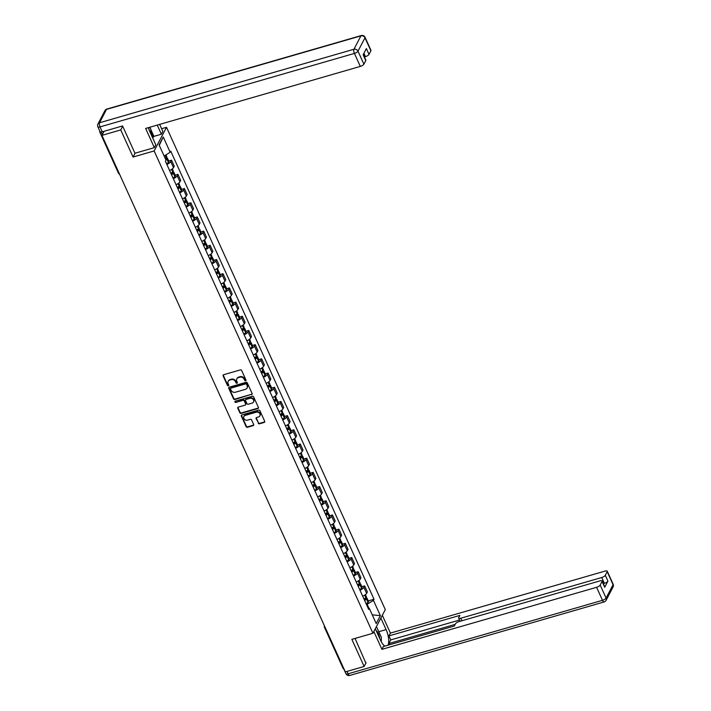 <?xml version="1.0" encoding="UTF-8"?>
<svg xmlns="http://www.w3.org/2000/svg" width="711" height="711" viewBox="0 0 711 711"><rect width="100%" height="100%" fill="white"/><g stroke="black" fill="none" stroke-linecap="round" stroke-linejoin="round"><path stroke-width="1.07" d="M245.615 380.82A0.729 0.631 -152.4 0 0 245.979 380.012L241.678 370.52A1.04 0.898 -152.4 0 0 240.345 369.898L223.636 374.724A1.04 0.898 -152.4 0 0 223.112 375.888L227.413 385.371A0.729 0.631 -152.4 0 0 228.72 384.998L228.16 383.771A3.333 2.88 -152.4 0 1 228.178 381.363A3.333 2.88 -152.4 0 1 229.831 380.056L231.226 379.647A3.333 2.88 -152.4 0 1 235.492 381.647L236.052 382.874A0.729 0.631 -152.4 0 0 237.35 382.5L236.79 381.274A3.333 2.88 -152.4 0 1 236.807 378.874A3.333 2.88 -152.4 0 1 238.469 377.559L239.856 377.159A3.333 2.88 -152.4 0 1 244.122 379.159L244.682 380.385A0.729 0.631 -152.4 0 0 245.615 380.82M236.95 378.643A3.333 2.88 -152.4 0 1 237.056 378.394A3.333 2.88 -152.4 0 1 238.709 377.088L240.105 376.688A3.333 2.88 -152.4 0 1 244.371 378.679L244.931 379.914A0.729 0.631 -152.4 0 0 246.042 380.269M223.281 374.919A1.04 0.898 -152.4 0 0 223.361 375.408L227.662 384.9A0.729 0.631 -152.4 0 0 228.773 385.255M228.311 381.132A3.333 2.88 -152.4 0 1 228.427 380.892A3.333 2.88 -152.4 0 1 230.08 379.576L231.475 379.176A3.333 2.88 -152.4 0 1 235.741 381.176L236.301 382.402A0.729 0.631 -152.4 0 0 237.412 382.758M258.164 423.169A1.04 0.898 -152.4 0 0 259.497 423.8L264.181 422.441A1.04 0.898 -152.4 0 0 264.705 421.285L259.924 410.745A1.04 0.898 -152.4 0 0 258.591 410.123L241.882 414.948A1.04 0.898 -152.4 0 0 241.358 416.113L246.139 426.644A1.04 0.898 -152.4 0 0 247.472 427.275L253.134 425.631A1.04 0.898 -152.4 0 0 253.658 424.476L251.614 419.961A1.04 0.898 -152.4 0 0 250.281 419.339L247.472 420.148A2.782 2.409 -152.4 0 1 245.304 415.375L256.307 412.193A2.782 2.409 -152.4 0 1 258.475 416.975L256.635 417.499A1.04 0.898 -152.4 0 0 256.111 418.663L258.404 422.698A1.04 0.898 -152.4 0 0 259.737 423.329L264.43 421.97A1.04 0.898 -152.4 0 0 264.785 421.774M122.701 126.22L120.754 129.926L133.055 157.042L154.145 150.945L372.937 633.261L351.847 639.358L364.139 666.465L345.324 671.904L101.94 135.366L104.073 131.295M120.754 129.926L101.94 135.366M251.587 394.676A1.04 0.898 -152.4 0 0 252.112 393.512L247.33 382.98A1.04 0.898 -152.4 0 0 245.997 382.349L229.289 387.175A1.04 0.898 -152.4 0 0 228.764 388.339L233.546 398.88A1.04 0.898 -152.4 0 0 234.879 399.502L251.836 394.205A1.04 0.898 -152.4 0 0 252.183 394.01M253.623 396.862L258.404 407.394A1.04 0.898 -152.4 0 1 257.88 408.558L241.171 413.384A1.04 0.898 -152.4 0 1 239.838 412.762L237.794 408.256A1.04 0.898 -152.4 0 1 238.318 407.092L245.091 405.137A1.04 0.898 -152.4 0 0 245.615 403.972L244.264 400.977A1.04 0.898 -152.4 0 0 242.931 400.355L235.874 402.399A0.729 0.631 -152.4 0 1 235.305 401.146L252.289 396.24A1.04 0.898 -152.4 0 1 253.623 396.862M161.61 128.718L166.516 127.296L385.3 609.611L372.937 633.261M364.139 666.465L366.085 662.75M343.866 668.704A2.124 0.72 155.6 0 1 343.137 668.491L324.447 627.289A2.124 0.72 -24.4 0 0 325.176 627.493M99.931 131.375L99.798 131.633A2.124 0.72 -24.4 0 0 99.762 131.962A2.124 0.72 -24.4 0 0 101.193 132.033L102.348 134.575M169.591 170.48A4.879 1.644 -24.4 0 0 173.502 167.618L170.773 161.619A4.879 1.644 155.6 0 1 166.863 164.481M170.773 161.619L171.529 160.179L168.729 160.988M173.502 167.618L174.248 166.178L171.529 160.179M175.164 175.173L177.963 174.364L177.208 175.813A4.879 1.644 155.6 0 1 173.306 178.674M176.026 184.673A4.879 1.644 -24.4 0 0 179.936 181.812L180.692 180.372L177.963 174.364M181.598 189.366L184.407 188.557L183.651 189.997A4.879 1.644 155.6 0 1 179.741 192.859M182.46 198.867A4.879 1.644 -24.4 0 0 186.371 196.005L187.126 194.565L184.407 188.557M188.033 203.559L190.841 202.751L190.086 204.19A4.879 1.644 155.6 0 1 186.175 207.052M188.904 213.06A4.879 1.644 -24.4 0 0 192.814 210.198L193.561 208.75L190.841 202.751M194.476 217.753L197.276 216.944L196.52 218.384A4.879 1.644 155.6 0 1 192.619 221.245M195.338 227.244A4.879 1.644 -24.4 0 0 199.249 224.383L200.004 222.943L197.276 216.944M200.911 231.937L203.719 231.128L202.964 232.577A4.879 1.644 155.6 0 1 199.053 235.439M201.773 241.438A4.879 1.644 -24.4 0 0 205.683 238.576L206.439 237.136L203.719 231.128M207.345 246.13L210.154 245.322L209.398 246.761A4.879 1.644 155.6 0 1 205.488 249.623M208.216 255.631A4.879 1.644 -24.4 0 0 212.118 252.769L212.873 251.33L210.154 245.322M213.789 260.324L216.588 259.515L215.833 260.955A4.879 1.644 155.6 0 1 211.931 263.817M214.651 269.825A4.879 1.644 -24.4 0 0 218.561 266.963L219.317 265.514L216.588 259.515M220.223 274.517L223.032 273.708L222.276 275.148A4.879 1.644 155.6 0 1 218.366 278.01M221.085 284.009A4.879 1.644 -24.4 0 0 224.996 281.147L225.751 279.707L223.032 273.708M226.658 288.702L229.466 287.893L228.711 289.341A4.879 1.644 155.6 0 1 224.8 292.203M227.529 298.202A4.879 1.644 -24.4 0 0 231.43 295.341L232.186 293.901L229.466 287.893M233.101 302.895L235.901 302.086L235.145 303.526A4.879 1.644 155.6 0 1 231.244 306.388M233.963 312.396A4.879 1.644 -24.4 0 0 237.874 309.534L238.629 308.094L235.901 302.086M239.536 317.088L242.344 316.279L241.589 317.719A4.879 1.644 155.6 0 1 237.678 320.581M240.398 326.589A4.879 1.644 -24.4 0 0 244.308 323.727L245.064 322.279L242.344 316.279M245.97 331.282L248.779 330.473L248.023 331.913A4.879 1.644 155.6 0 1 244.113 334.774M246.841 340.773A4.879 1.644 -24.4 0 0 250.743 337.912L251.498 336.472L248.779 330.473M252.414 345.466L255.213 344.657L254.458 346.106A4.879 1.644 155.6 0 1 250.548 348.968M253.276 354.967A4.879 1.644 -24.4 0 0 257.186 352.105L257.942 350.665L255.213 344.657M258.848 359.659L261.648 358.851L260.901 360.29A4.879 1.644 155.6 0 1 256.991 363.152M259.711 369.16A4.879 1.644 -24.4 0 0 263.621 366.298L264.376 364.859L261.648 358.851M265.283 373.853L268.091 373.044L267.336 374.484A4.879 1.644 155.6 0 1 263.425 377.345M266.154 383.353A4.879 1.644 -24.4 0 0 270.056 380.492L270.811 379.043L268.091 373.044M271.726 388.046L274.526 387.237L273.771 388.677A4.879 1.644 155.6 0 1 269.86 391.539M272.589 397.538A4.879 1.644 -24.4 0 0 276.499 394.676L277.254 393.236L274.526 387.237M278.161 402.23L280.961 401.422L280.214 402.87A4.879 1.644 155.6 0 1 276.303 405.732M279.023 411.731A4.879 1.644 -24.4 0 0 282.934 408.869L283.689 407.43L280.961 401.422M284.596 416.424L287.404 415.615L286.649 417.055A4.879 1.644 155.6 0 1 282.738 419.917M285.466 425.925A4.879 1.644 -24.4 0 0 289.368 423.063L290.124 421.623L287.404 415.615M291.039 430.617L293.839 429.808L293.083 431.248A4.879 1.644 155.6 0 1 289.173 434.11M291.901 440.118A4.879 1.644 -24.4 0 0 295.812 437.256L296.567 435.807L293.839 429.808M297.474 444.81L300.273 444.002L299.518 445.442A4.879 1.644 155.6 0 1 295.616 448.303M298.336 454.302A4.879 1.644 -24.4 0 0 302.246 451.441L303.002 450.001L300.273 444.002M303.908 458.995L306.717 458.186L305.961 459.635A4.879 1.644 155.6 0 1 302.051 462.497M304.77 468.496A4.879 1.644 -24.4 0 0 308.681 465.634L309.436 464.194L306.717 458.186M310.351 473.188L313.151 472.38L312.396 473.819A4.879 1.644 155.6 0 1 308.485 476.681M311.214 482.689A4.879 1.644 -24.4 0 0 315.124 479.827L315.871 478.387L313.151 472.38M316.786 487.382L319.586 486.573L318.83 488.013A4.879 1.644 155.6 0 1 314.929 490.874M317.648 496.882A4.879 1.644 -24.4 0 0 321.559 494.021L322.314 492.572L319.586 486.573M323.221 501.575L326.029 500.766L325.274 502.206A4.879 1.644 155.6 0 1 321.363 505.068M324.083 511.067A4.879 1.644 -24.4 0 0 327.993 508.205L328.749 506.765L326.029 500.766M329.655 515.759L332.464 514.951L331.708 516.399A4.879 1.644 155.6 0 1 327.798 519.261M330.526 525.26A4.879 1.644 -24.4 0 0 334.437 522.398L335.183 520.959L332.464 514.951M336.099 529.953L338.898 529.144L338.143 530.584A4.879 1.644 155.6 0 1 334.241 533.446M336.961 539.453A4.879 1.644 -24.4 0 0 340.871 536.592L341.627 535.152L338.898 529.144M342.533 544.146L345.342 543.337L344.586 544.777A4.879 1.644 155.6 0 1 340.676 547.639M343.395 553.647A4.879 1.644 -24.4 0 0 347.306 550.785L348.061 549.336L345.342 543.337M348.968 558.339L351.776 557.531L351.021 558.97A4.879 1.644 155.6 0 1 347.11 561.832M349.839 567.831A4.879 1.644 -24.4 0 0 353.74 564.969L354.496 563.53L351.776 557.531M355.411 572.524L358.211 571.715L357.455 573.164A4.879 1.644 155.6 0 1 353.554 576.026M356.273 582.025A4.879 1.644 -24.4 0 0 360.184 579.163L360.939 577.723L358.211 571.715M361.846 586.717L364.654 585.908L363.899 587.348A4.879 1.644 155.6 0 1 359.988 590.21M362.708 596.218A4.879 1.644 -24.4 0 0 366.618 593.356L367.374 591.916L364.654 585.908M368.876 608.189L367.116 604.314L373.435 600.368L380.367 615.646L376.217 623.591L369.285 608.314L368.698 609.425L165.432 161.308L166.01 160.197L159.077 144.911L163.237 136.965L170.169 152.252L164.117 156.029M373.435 600.368L374.022 599.249L170.747 151.141L170.169 152.252M154.145 150.945L166.516 127.296M133.055 157.042L135.063 153.203M367.116 604.314L366.467 604.501M368.28 600.911L374.022 599.249M369.285 608.314L368.031 607.949M163.237 136.965L159.282 145.364M372.235 614.819L380.367 615.646M228.933 387.371A1.04 0.898 -152.4 0 0 229.013 387.868L233.786 398.4A1.04 0.898 -152.4 0 0 235.119 399.031L251.836 394.205M246.477 384.331A0.729 0.631 -152.4 0 0 245.544 383.896L230.871 388.135A0.729 0.631 -152.4 0 0 230.506 388.944L231.093 390.241A3.333 2.88 -152.4 0 0 235.359 392.241L245.384 389.344A3.333 2.88 -152.4 0 0 247.046 388.028A3.333 2.88 -152.4 0 0 247.064 385.629L246.726 383.86A0.729 0.631 -152.4 0 0 245.793 383.425L245.544 383.896M230.693 388.215A0.729 0.631 -152.4 0 1 231.119 387.664L245.793 383.425M247.152 387.788A3.333 2.88 -152.4 0 0 247.295 387.557A3.333 2.88 -152.4 0 0 247.312 385.158L247.064 385.629M246.726 383.86L247.312 385.158M237.963 407.287A1.04 0.898 -152.4 0 0 238.043 407.776L240.087 412.291A1.04 0.898 -152.4 0 0 241.42 412.913L258.129 408.087A1.04 0.898 -152.4 0 0 258.484 407.892M245.695 404.461A1.04 0.898 -152.4 0 0 245.864 403.501L244.513 400.506A1.04 0.898 -152.4 0 0 243.18 399.884L235.874 402.399M235.128 401.226A0.729 0.631 -152.4 0 0 236.123 401.919M252.129 403.101A2.782 2.409 -152.4 0 0 249.961 398.329L246.086 399.449A1.04 0.898 -152.4 0 0 245.562 400.604L246.921 403.599A1.04 0.898 -152.4 0 0 248.255 404.221L252.129 403.101M253.623 401.759A2.782 2.409 -152.4 0 0 250.21 397.849L249.961 398.329M245.73 399.644A1.04 0.898 -152.4 0 1 246.335 398.969L250.21 397.849M256.289 417.695A1.04 0.898 -152.4 0 0 256.36 418.192L258.404 422.698M259.968 415.633A2.782 2.409 -152.4 0 0 256.555 411.722L256.307 412.193M244.06 416.246A2.782 2.409 -152.4 0 1 245.553 414.904L256.555 411.722M241.527 415.144A1.04 0.898 -152.4 0 0 241.607 415.642L246.388 426.173A1.04 0.898 -152.4 0 0 247.721 426.796L253.383 425.16A1.04 0.898 -152.4 0 0 253.738 424.965M165.325 158.686L166.187 158.731L165.885 159.246A6.683 2.257 155.6 0 1 165.672 159.442M165.912 159.975A8.061 2.72 -24.4 0 0 166.916 159.14L166.996 159.06A2.675 0.907 -24.4 0 0 167.441 158.162A2.675 0.907 -24.4 0 0 165.903 158.002M166.596 163.877A8.061 2.72 -24.4 0 0 168.418 162.464L168.507 162.384A2.675 0.907 -24.4 0 0 168.951 161.477L167.441 158.162M165.956 154.882L166.783 156.704A2.675 0.907 155.6 0 1 166.338 157.611L166.25 157.682A8.061 2.72 155.6 0 1 165.254 158.526M148.386 127.642A11.936 4.453 73.9 0 0 149.941 131.926L155.807 144.848L154.34 147.639L145.639 128.442L360.317 66.416L354.416 53.414L100.02 126.905L102.242 131.819L122.576 125.945L134.957 153.238L154.34 147.639M157.238 125.092L161.37 134.201L162.828 131.411L159.646 124.389M152.438 137.427L153.896 136.361L161.37 134.201M364.396 56.924L365.436 56.631L363.916 53.272M370.893 50.801L364.992 37.79A3.182 1.075 -24.4 0 0 365.054 37.292L370.955 50.303A3.182 1.075 155.6 0 1 370.893 50.801L369.018 54.392A3.182 1.075 155.6 0 1 365.436 56.631M363.285 54.471L365.836 60.088A3.182 1.075 155.6 0 1 365.774 60.586L363.89 64.186A3.182 1.075 155.6 0 1 360.317 66.416M369.018 54.392L366.369 48.57L363.134 54.765L365.774 60.586M102.242 131.819A3.182 1.075 155.6 0 1 100.091 131.713L97.86 126.807A3.182 1.075 -24.4 0 0 100.02 126.905A3.182 1.191 -106.1 0 1 99.522 122.763L353.918 49.263L360.921 35.879L106.517 109.378L99.522 122.763A3.182 2.755 27.6 0 0 97.94 124.016A3.182 3.182 0 0 0 97.86 126.807M150.741 129.393L153.896 136.361M153.505 137.116L150.723 130.993M380.874 618.09L386.1 629.617A11.936 4.453 73.9 0 1 387.93 645.224M375.301 628.728L380.536 640.255A11.936 4.453 73.9 0 0 384.891 646.103M373.844 631.519L381.923 649.33L383.38 646.539L454.311 626.044L455.475 623.823A3.182 1.075 -24.4 0 1 459.048 621.583L599.96 580.878A3.182 1.075 -24.4 0 1 602.119 580.976L604.759 586.797A3.182 1.075 155.6 0 1 604.697 587.295L607.941 581.1A3.182 1.075 155.6 0 1 604.359 583.34L603.328 583.633M389.424 644.788L388.855 643.544L390.766 639.9L388.944 635.892L390.41 633.101L605.088 571.084A3.182 1.075 -24.4 0 1 607.238 571.191A3.182 1.075 -24.4 0 1 607.176 571.68L605.301 575.279L607.941 581.1M382.331 615.299L390.41 633.101M381.923 649.33L596.6 587.304A3.182 1.075 -24.4 0 0 600.182 585.064L602.057 581.474A3.182 1.075 -24.4 0 0 602.119 580.976M604.359 583.34L601.719 577.519L460.808 618.223A3.182 1.075 -24.4 0 1 458.648 618.126A3.182 1.075 -24.4 0 1 458.711 617.628L459.875 615.406L388.944 635.892M601.719 577.519A3.182 1.075 -24.4 0 0 605.301 575.279M365.889 663.114L355.047 638.425M455.182 624.382L388.855 643.544M459.519 620.036L390.766 639.9M376.341 626.738L376.679 627.466M149.932 127.198L150.741 128.984L150.696 133.597M149.177 130.06A6.897 2.577 73.9 0 0 148.617 127.58M376.003 627.395L376.874 627.493L381.336 637.314L381.292 641.793M379.798 638.647A6.897 2.577 73.9 0 0 376.119 630.533M171.271 173.013L172.622 172.924L172.329 173.44A6.683 2.257 155.6 0 1 171.307 174.266M171.529 174.746A8.061 2.72 -24.4 0 0 173.351 173.333L173.431 173.253A2.675 0.907 -24.4 0 0 173.884 172.355A2.675 0.907 -24.4 0 0 172.338 172.195M173.031 178.07A8.061 2.72 -24.4 0 0 174.862 176.648L174.942 176.577A2.675 0.907 -24.4 0 0 175.386 175.67L173.884 172.355M172.32 168.898L173.217 170.898A2.675 0.907 155.6 0 1 172.773 171.795L172.693 171.875A8.061 2.72 155.6 0 1 170.862 173.297M177.714 187.206L179.065 187.109L178.763 187.624A6.683 2.257 155.6 0 1 177.741 188.459M177.963 188.939A8.061 2.72 -24.4 0 0 179.785 187.526L179.874 187.446A2.675 0.907 -24.4 0 0 180.318 186.54A2.675 0.907 -24.4 0 0 178.772 186.38M179.465 192.263A8.061 2.72 -24.4 0 0 181.296 190.841L181.376 190.761A2.675 0.907 -24.4 0 0 181.82 189.864L180.318 186.54M178.754 183.091L179.661 185.091A2.675 0.907 155.6 0 1 179.208 185.989L179.128 186.069A8.061 2.72 155.6 0 1 177.306 187.482M184.149 201.4L185.5 201.302L185.198 201.817A6.683 2.257 155.6 0 1 184.185 202.653M184.398 203.133A8.061 2.72 -24.4 0 0 186.229 201.711L186.309 201.64A2.675 0.907 -24.4 0 0 186.753 200.733A2.675 0.907 -24.4 0 0 185.216 200.573M185.909 206.457A8.061 2.72 -24.4 0 0 187.731 205.035L187.82 204.955A2.675 0.907 -24.4 0 0 188.264 204.057L186.753 200.733M185.189 197.285L186.095 199.276A2.675 0.907 155.6 0 1 185.651 200.182L185.562 200.262A8.061 2.72 155.6 0 1 183.74 201.675M190.584 215.584L191.934 215.495L191.641 216.011A6.683 2.257 155.6 0 1 190.619 216.846M190.841 217.326A8.061 2.72 -24.4 0 0 192.663 215.904L192.743 215.824A2.675 0.907 -24.4 0 0 193.196 214.926A2.675 0.907 -24.4 0 0 191.65 214.766M192.343 220.641A8.061 2.72 -24.4 0 0 194.174 219.228L194.254 219.148A2.675 0.907 -24.4 0 0 194.698 218.241L193.196 214.926M191.632 211.478L192.53 213.469A2.675 0.907 155.6 0 1 192.086 214.375L192.006 214.446A8.061 2.72 155.6 0 1 190.175 215.868M197.027 229.777L198.378 229.689L198.076 230.204A6.683 2.257 155.6 0 1 197.054 231.031M197.276 231.51A8.061 2.72 -24.4 0 0 199.098 230.097L199.187 230.017A2.675 0.907 -24.4 0 0 199.631 229.12A2.675 0.907 -24.4 0 0 198.085 228.96M198.778 234.834A8.061 2.72 -24.4 0 0 200.609 233.412L200.689 233.341A2.675 0.907 -24.4 0 0 201.133 232.435L199.631 229.12M198.067 225.663L198.973 227.662A2.675 0.907 155.6 0 1 198.52 228.56L198.44 228.64A8.061 2.72 155.6 0 1 196.618 230.062M203.462 243.971L204.812 243.873L204.51 244.388A6.683 2.257 155.6 0 1 203.497 245.224M203.71 245.704A8.061 2.72 -24.4 0 0 205.541 244.291L205.621 244.211A2.675 0.907 -24.4 0 0 206.066 243.304A2.675 0.907 -24.4 0 0 204.528 243.144M205.221 249.028A8.061 2.72 -24.4 0 0 207.043 247.606L207.123 247.526A2.675 0.907 -24.4 0 0 207.576 246.628L206.066 243.304M204.501 239.856L205.408 241.856A2.675 0.907 155.6 0 1 204.964 242.753L204.875 242.833A8.061 2.72 155.6 0 1 203.053 244.246M209.896 258.164L211.247 258.066L210.954 258.582A6.683 2.257 155.6 0 1 209.932 259.417M210.145 259.897A8.061 2.72 -24.4 0 0 211.976 258.475L212.056 258.404A2.675 0.907 -24.4 0 0 212.509 257.498A2.675 0.907 -24.4 0 0 210.963 257.338M211.656 263.221A8.061 2.72 -24.4 0 0 213.478 261.799L213.567 261.719A2.675 0.907 -24.4 0 0 214.011 260.821L212.509 257.498M210.936 254.049L211.842 256.04A2.675 0.907 155.6 0 1 211.398 256.947L211.318 257.026A8.061 2.72 155.6 0 1 209.487 258.44M216.34 272.349L217.69 272.26L217.388 272.775A6.683 2.257 155.6 0 1 216.366 273.611M216.588 274.091A8.061 2.72 -24.4 0 0 218.41 272.668L218.499 272.589A2.675 0.907 -24.4 0 0 218.944 271.691A2.675 0.907 -24.4 0 0 217.397 271.531M218.09 277.406A8.061 2.72 -24.4 0 0 219.921 275.992L220.001 275.912A2.675 0.907 -24.4 0 0 220.446 275.006L218.944 271.691M217.379 268.243L218.286 270.233A2.675 0.907 155.6 0 1 217.833 271.14L217.753 271.211A8.061 2.72 155.6 0 1 215.931 272.633M222.774 286.542L224.125 286.453L223.823 286.968A6.683 2.257 155.6 0 1 222.81 287.795M223.023 288.275A8.061 2.72 -24.4 0 0 224.854 286.862L224.934 286.782A2.675 0.907 -24.4 0 0 225.378 285.884A2.675 0.907 -24.4 0 0 223.841 285.724M224.534 291.599A8.061 2.72 -24.4 0 0 226.356 290.177L226.436 290.106A2.675 0.907 -24.4 0 0 226.889 289.199L225.378 285.884M223.814 282.427L224.72 284.427A2.675 0.907 155.6 0 1 224.276 285.324L224.187 285.404A8.061 2.72 155.6 0 1 222.365 286.826M229.209 300.735L230.56 300.637L230.257 301.153A6.683 2.257 155.6 0 1 229.244 301.988M229.457 302.468A8.061 2.72 -24.4 0 0 231.288 301.055L231.368 300.975A2.675 0.907 -24.4 0 0 231.822 300.069A2.675 0.907 -24.4 0 0 230.275 299.909M230.968 305.792A8.061 2.72 -24.4 0 0 232.79 304.37L232.879 304.29A2.675 0.907 -24.4 0 0 233.324 303.393L231.822 300.069M230.248 296.62L231.155 298.62A2.675 0.907 155.6 0 1 230.711 299.518L230.631 299.598A8.061 2.72 155.6 0 1 228.8 301.011M235.652 314.929L236.994 314.831L236.701 315.346A6.683 2.257 155.6 0 1 235.679 316.182M235.901 316.662A8.061 2.72 -24.4 0 0 237.723 315.24L237.812 315.169A2.675 0.907 -24.4 0 0 238.256 314.262A2.675 0.907 -24.4 0 0 236.71 314.102M237.403 319.986A8.061 2.72 -24.4 0 0 239.234 318.564L239.314 318.484A2.675 0.907 -24.4 0 0 239.758 317.586L238.256 314.262M236.692 310.814L237.598 312.804A2.675 0.907 155.6 0 1 237.145 313.711L237.065 313.791A8.061 2.72 155.6 0 1 235.234 315.204M242.087 329.113L243.438 329.024L243.135 329.54A6.683 2.257 155.6 0 1 242.122 330.375M242.335 330.855A8.061 2.72 -24.4 0 0 244.166 329.433L244.246 329.353A2.675 0.907 -24.4 0 0 244.691 328.455A2.675 0.907 -24.4 0 0 243.153 328.295M243.846 334.17A8.061 2.72 -24.4 0 0 245.668 332.757L245.748 332.677A2.675 0.907 -24.4 0 0 246.202 331.77L244.691 328.455M243.126 325.007L244.033 326.998A2.675 0.907 155.6 0 1 243.589 327.904L243.5 327.975A8.061 2.72 155.6 0 1 241.678 329.397M248.521 343.306L249.872 343.217L249.57 343.733A6.683 2.257 155.6 0 1 248.557 344.559M248.77 345.039A8.061 2.72 -24.4 0 0 250.601 343.626L250.681 343.546A2.675 0.907 -24.4 0 0 251.125 342.649A2.675 0.907 -24.4 0 0 249.588 342.489M250.281 348.363A8.061 2.72 -24.4 0 0 252.103 346.941L252.192 346.87A2.675 0.907 -24.4 0 0 252.636 345.964L251.125 342.649M249.561 339.191L250.468 341.191A2.675 0.907 155.6 0 1 250.023 342.089L249.943 342.169A8.061 2.72 155.6 0 1 248.112 343.591M254.965 357.5L256.307 357.402L256.013 357.917A6.683 2.257 155.6 0 1 254.991 358.753M255.213 359.233A8.061 2.72 -24.4 0 0 257.035 357.82L257.124 357.74A2.675 0.907 -24.4 0 0 257.569 356.833A2.675 0.907 -24.4 0 0 256.022 356.673M256.715 362.557A8.061 2.72 -24.4 0 0 258.546 361.135L258.626 361.055A2.675 0.907 -24.4 0 0 259.071 360.157L257.569 356.833M256.004 353.385L256.902 355.384A2.675 0.907 155.6 0 1 256.458 356.282L256.378 356.362A8.061 2.72 155.6 0 1 254.547 357.775M261.399 371.693L262.75 371.595L262.448 372.111A6.683 2.257 155.6 0 1 261.426 372.946M261.648 373.426A8.061 2.72 -24.4 0 0 263.479 372.004L263.559 371.933A2.675 0.907 -24.4 0 0 264.003 371.026A2.675 0.907 -24.4 0 0 262.457 370.866M263.159 376.75A8.061 2.72 -24.4 0 0 264.981 375.328L265.061 375.248A2.675 0.907 -24.4 0 0 265.514 374.35L264.003 371.026M262.439 367.578L263.346 369.569A2.675 0.907 155.6 0 1 262.901 370.475L262.812 370.555A8.061 2.72 155.6 0 1 260.99 371.969M267.834 385.877L269.185 385.789L268.882 386.304A6.683 2.257 155.6 0 1 267.869 387.14M268.083 387.619A8.061 2.72 -24.4 0 0 269.913 386.197L269.993 386.117A2.675 0.907 -24.4 0 0 270.438 385.22A2.675 0.907 -24.4 0 0 268.9 385.06M269.593 390.934A8.061 2.72 -24.4 0 0 271.415 389.521L271.504 389.441A2.675 0.907 -24.4 0 0 271.949 388.535L270.438 385.22M268.874 381.771L269.78 383.762A2.675 0.907 155.6 0 1 269.336 384.669L269.256 384.74A8.061 2.72 155.6 0 1 267.425 386.162M274.268 400.071L275.619 399.982L275.326 400.497A6.683 2.257 155.6 0 1 274.304 401.324M274.526 401.804A8.061 2.72 -24.4 0 0 276.348 400.391L276.428 400.311A2.675 0.907 -24.4 0 0 276.881 399.413A2.675 0.907 -24.4 0 0 275.335 399.253M276.028 405.128A8.061 2.72 -24.4 0 0 277.859 403.706L277.939 403.635A2.675 0.907 -24.4 0 0 278.383 402.728L276.881 399.413M275.317 395.956L276.215 397.956A2.675 0.907 155.6 0 1 275.77 398.853L275.69 398.933A8.061 2.72 155.6 0 1 273.859 400.355M280.712 414.264L282.063 414.166L281.76 414.682A6.683 2.257 155.6 0 1 280.738 415.517M280.961 415.997A8.061 2.72 -24.4 0 0 282.782 414.584L282.871 414.504A2.675 0.907 -24.4 0 0 283.316 413.598A2.675 0.907 -24.4 0 0 281.769 413.438M282.463 419.321A8.061 2.72 -24.4 0 0 284.293 417.899L284.373 417.819A2.675 0.907 -24.4 0 0 284.827 416.922L283.316 413.598M281.752 410.149L282.658 412.149A2.675 0.907 155.6 0 1 282.214 413.047L282.125 413.127A8.061 2.72 155.6 0 1 280.303 414.54M287.146 428.457L288.497 428.36L288.195 428.875A6.683 2.257 155.6 0 1 287.182 429.711M287.395 430.191A8.061 2.72 -24.4 0 0 289.226 428.769L289.306 428.697A2.675 0.907 -24.4 0 0 289.75 427.791A2.675 0.907 -24.4 0 0 288.213 427.631M288.906 433.514A8.061 2.72 -24.4 0 0 290.728 432.092L290.817 432.012A2.675 0.907 -24.4 0 0 291.261 431.115L289.75 427.791M288.186 424.343L289.093 426.333A2.675 0.907 155.6 0 1 288.648 427.24L288.568 427.32A8.061 2.72 155.6 0 1 286.737 428.733M293.581 442.642L294.932 442.553L294.638 443.069A6.683 2.257 155.6 0 1 293.616 443.904M293.839 444.384A8.061 2.72 -24.4 0 0 295.66 442.962L295.74 442.882A2.675 0.907 -24.4 0 0 296.194 441.984A2.675 0.907 -24.4 0 0 294.647 441.824M295.341 447.699A8.061 2.72 -24.4 0 0 297.171 446.286L297.251 446.206A2.675 0.907 -24.4 0 0 297.696 445.299L296.194 441.984M294.63 438.536L295.527 440.527A2.675 0.907 155.6 0 1 295.083 441.433L295.003 441.504A8.061 2.72 155.6 0 1 293.172 442.926M300.024 456.835L301.375 456.746L301.073 457.262A6.683 2.257 155.6 0 1 300.051 458.088M300.273 458.568A8.061 2.72 -24.4 0 0 302.095 457.155L302.184 457.075A2.675 0.907 -24.4 0 0 302.628 456.178A2.675 0.907 -24.4 0 0 301.082 456.018M301.775 461.892A8.061 2.72 -24.4 0 0 303.606 460.47L303.686 460.399A2.675 0.907 -24.4 0 0 304.13 459.493L302.628 456.178M301.064 452.72L301.971 454.72A2.675 0.907 155.6 0 1 301.517 455.618L301.437 455.698A8.061 2.72 155.6 0 1 299.615 457.12M306.459 471.029L307.81 470.931L307.507 471.446A6.683 2.257 155.6 0 1 306.494 472.282M306.708 472.762A8.061 2.72 -24.4 0 0 308.538 471.349L308.618 471.269A2.675 0.907 -24.4 0 0 309.063 470.362A2.675 0.907 -24.4 0 0 307.525 470.202M308.219 476.086A8.061 2.72 -24.4 0 0 310.04 474.664L310.129 474.584A2.675 0.907 -24.4 0 0 310.574 473.686L309.063 470.362M307.499 466.914L308.405 468.913A2.675 0.907 155.6 0 1 307.961 469.811L307.872 469.891A8.061 2.72 155.6 0 1 306.05 471.304M312.893 485.222L314.244 485.124L313.951 485.64A6.683 2.257 155.6 0 1 312.929 486.475M313.151 486.955A8.061 2.72 -24.4 0 0 314.973 485.533L315.053 485.462A2.675 0.907 -24.4 0 0 315.506 484.555A2.675 0.907 -24.4 0 0 313.96 484.395M314.653 490.279A8.061 2.72 -24.4 0 0 316.484 488.857L316.564 488.777A2.675 0.907 -24.4 0 0 317.008 487.879L315.506 484.555M313.942 481.107L314.84 483.098A2.675 0.907 155.6 0 1 314.395 484.004L314.315 484.084A8.061 2.72 155.6 0 1 312.485 485.497M319.337 499.406L320.688 499.318L320.385 499.833A6.683 2.257 155.6 0 1 319.363 500.668M319.586 501.148A8.061 2.72 -24.4 0 0 321.408 499.726L321.496 499.646A2.675 0.907 -24.4 0 0 321.941 498.749A2.675 0.907 -24.4 0 0 320.394 498.589M321.088 504.463A8.061 2.72 -24.4 0 0 322.918 503.05L322.998 502.97A2.675 0.907 -24.4 0 0 323.443 502.064L321.941 498.749M320.377 495.3L321.283 497.291A2.675 0.907 155.6 0 1 320.83 498.198L320.75 498.269A8.061 2.72 155.6 0 1 318.928 499.691M325.771 513.6L327.122 513.511L326.82 514.026A6.683 2.257 155.6 0 1 325.807 514.853M326.02 515.333A8.061 2.72 -24.4 0 0 327.851 513.92L327.931 513.84A2.675 0.907 -24.4 0 0 328.375 512.942A2.675 0.907 -24.4 0 0 326.838 512.782M327.531 518.657A8.061 2.72 -24.4 0 0 329.353 517.235L329.442 517.164A2.675 0.907 -24.4 0 0 329.886 516.257L328.375 512.942M326.811 509.485L327.718 511.485A2.675 0.907 155.6 0 1 327.273 512.382L327.184 512.462A8.061 2.72 155.6 0 1 325.362 513.884M332.206 527.793L333.557 527.695L333.263 528.211A6.683 2.257 155.6 0 1 332.241 529.046M332.464 529.526A8.061 2.72 -24.4 0 0 334.286 528.113L334.366 528.033A2.675 0.907 -24.4 0 0 334.819 527.127A2.675 0.907 -24.4 0 0 333.272 526.967M333.966 532.85A8.061 2.72 -24.4 0 0 335.796 531.428L335.876 531.348A2.675 0.907 -24.4 0 0 336.321 530.45L334.819 527.127M333.255 523.678L334.152 525.678A2.675 0.907 155.6 0 1 333.708 526.575L333.628 526.655A8.061 2.72 155.6 0 1 331.797 528.069M338.649 541.986L340 541.889L339.698 542.404A6.683 2.257 155.6 0 1 338.676 543.24M338.898 543.719A8.061 2.72 -24.4 0 0 340.72 542.297L340.809 542.226A2.675 0.907 -24.4 0 0 341.253 541.32A2.675 0.907 -24.4 0 0 339.707 541.16M340.4 547.043A8.061 2.72 -24.4 0 0 342.231 545.621L342.311 545.541A2.675 0.907 -24.4 0 0 342.755 544.644L341.253 541.32M339.689 537.872L340.596 539.862A2.675 0.907 155.6 0 1 340.142 540.769L340.062 540.849A8.061 2.72 155.6 0 1 338.24 542.262M345.084 556.171L346.435 556.082L346.133 556.597A6.683 2.257 155.6 0 1 345.119 557.433M345.333 557.913A8.061 2.72 -24.4 0 0 347.164 556.491L347.244 556.411A2.675 0.907 -24.4 0 0 347.688 555.513A2.675 0.907 -24.4 0 0 346.15 555.353M346.844 561.228A8.061 2.72 -24.4 0 0 348.666 559.815L348.745 559.735A2.675 0.907 -24.4 0 0 349.199 558.828L347.688 555.513M346.124 552.065L347.03 554.056A2.675 0.907 155.6 0 1 346.586 554.962L346.497 555.033A8.061 2.72 155.6 0 1 344.675 556.455M351.518 570.364L352.869 570.275L352.576 570.791A6.683 2.257 155.6 0 1 351.554 571.617M351.767 572.097A8.061 2.72 -24.4 0 0 353.598 570.684L353.678 570.604A2.675 0.907 -24.4 0 0 354.131 569.707A2.675 0.907 -24.4 0 0 352.585 569.547M353.278 575.421A8.061 2.72 -24.4 0 0 355.1 573.999L355.189 573.928A2.675 0.907 -24.4 0 0 355.633 573.022L354.131 569.707M352.558 566.249L353.465 568.249A2.675 0.907 155.6 0 1 353.02 569.147L352.94 569.227A8.061 2.72 155.6 0 1 351.11 570.649M357.962 584.558L359.313 584.46L359.011 584.975A6.683 2.257 155.6 0 1 357.989 585.811M358.211 586.291A8.061 2.72 -24.4 0 0 360.033 584.877L360.122 584.798A2.675 0.907 -24.4 0 0 360.566 583.891A2.675 0.907 -24.4 0 0 359.019 583.731M359.713 589.615A8.061 2.72 -24.4 0 0 361.544 588.193L361.623 588.113A2.675 0.907 -24.4 0 0 362.068 587.215L360.566 583.891M359.002 580.443L359.908 582.442A2.675 0.907 155.6 0 1 359.455 583.34L359.375 583.42A8.061 2.72 155.6 0 1 357.553 584.833M364.396 598.751L365.747 598.653L365.445 599.169A6.683 2.257 155.6 0 1 364.432 600.004M364.645 600.484A8.061 2.72 -24.4 0 0 366.476 599.062L366.556 598.991A2.675 0.907 -24.4 0 0 367 598.084A2.675 0.907 -24.4 0 0 365.463 597.924M366.156 603.808A8.061 2.72 -24.4 0 0 367.978 602.386L368.058 602.306A2.675 0.907 -24.4 0 0 368.511 601.408L367 598.084M365.436 594.636L366.343 596.627A2.675 0.907 155.6 0 1 365.898 597.533L365.81 597.613A8.061 2.72 155.6 0 1 363.988 599.026M360.184 579.163L357.455 573.164M353.74 564.969L351.021 558.97M347.306 550.785L344.586 544.777M340.871 536.592L338.143 530.584M334.437 522.398L331.708 516.399M327.993 508.205L325.274 502.206M321.559 494.021L318.83 488.013M315.124 479.827L312.396 473.819M308.681 465.634L305.961 459.635M302.246 451.441L299.518 445.442M295.812 437.256L293.083 431.248M289.368 423.063L286.649 417.055M282.934 408.869L280.214 402.87M276.499 394.676L273.771 388.677M270.056 380.492L267.336 374.484M263.621 366.298L260.901 360.29M257.186 352.105L254.458 346.106M250.743 337.912L248.023 331.913M244.308 323.727L241.589 317.719M237.874 309.534L235.145 303.526M231.43 295.341L228.711 289.341M224.996 281.147L222.276 275.148M218.561 266.963L215.833 260.955M212.118 252.769L209.398 246.761M205.683 238.576L202.964 232.577M199.249 224.383L196.52 218.384M192.814 210.198L190.086 204.19M186.371 196.005L183.651 189.997M179.936 181.812L177.208 175.813M366.618 593.356L363.899 587.348M324.492 626.951A2.124 0.72 -24.4 0 0 324.447 627.289A2.124 2.124 0 0 1 324.376 625.724M119.581 174.257A2.124 2.124 0 0 1 118.453 173.173A2.124 0.72 -24.4 0 0 119.181 173.377M244.371 378.679L244.122 379.159M240.105 376.688L239.856 377.159M238.709 377.088L238.469 377.559M236.301 382.402L236.052 382.874M235.741 381.176L235.492 381.647M231.475 379.176L231.226 379.647M230.08 379.576L229.831 380.056M227.662 384.9L227.413 385.371M223.361 375.408L223.112 375.888M244.931 379.914L244.682 380.385M235.119 399.031L234.879 399.502M233.786 398.4L233.546 398.88M229.013 387.868L228.764 388.339M231.119 387.664L230.871 388.135M258.129 408.087L257.88 408.558M241.42 412.913L241.171 413.384M240.087 412.291L239.838 412.762M238.043 407.776L237.794 408.256M245.864 403.501L245.615 403.972M244.513 400.506L244.264 400.977M243.18 399.884L242.931 400.355M246.335 398.969L246.086 399.449M256.36 418.192L256.111 418.663M245.553 414.904L245.304 415.375M253.383 425.16L253.134 425.631M247.721 426.796L247.472 427.275M246.388 426.173L246.139 426.644M241.607 415.642L241.358 416.113M264.43 421.97L264.181 422.441M259.737 423.329L259.497 423.8M168.507 162.384L166.996 159.06M166.338 157.611L165.29 155.3M166.25 157.682L165.201 155.362M168.418 162.464L166.916 159.14M365.054 37.292A3.182 3.182 0 0 0 361.268 35.55A3.182 1.191 -106.1 0 0 360.921 35.879A3.182 2.755 27.6 0 1 364.992 37.79L357.989 51.174L363.89 64.186M357.989 51.174A3.182 2.755 -152.4 0 0 353.918 49.263A3.182 1.191 -106.1 0 0 354.416 53.414A3.182 1.075 -24.4 0 0 357.989 51.174M104.935 110.632A3.182 2.755 -152.4 0 1 106.517 109.378A3.182 1.191 -106.1 0 1 106.872 109.05A3.182 3.182 0 0 0 104.935 110.632L97.94 124.016M604.697 587.295L602.057 581.474M600.182 585.064L606.074 598.075L613.078 584.691L607.176 571.68M347.012 671.415L348.106 673.815L602.501 600.315L596.6 587.304M460.808 618.223L461.954 620.747M378.794 631.723L386.1 629.617M606.074 598.075A3.182 1.075 155.6 0 1 602.501 600.315A3.182 1.191 -106.1 0 0 604.128 601.95A3.182 3.182 0 0 0 606.065 600.368A3.182 2.755 -152.4 0 0 606.074 598.075M613.078 584.691A3.182 2.755 27.6 0 1 613.06 586.984A3.182 3.182 0 0 0 613.14 584.193A3.182 1.075 155.6 0 1 613.078 584.691M604.128 601.95L349.732 675.45A3.182 1.191 -106.1 0 1 348.106 673.815A3.182 1.075 155.6 0 1 345.946 673.708L343.715 668.793M174.942 176.577L173.431 173.253M172.773 171.795L171.671 169.369M172.693 171.875L171.582 169.422M174.862 176.648L173.351 173.333M172.089 173.644L171.742 172.88M181.376 190.761L179.874 187.446M179.208 185.989L178.106 183.554M179.128 186.069L178.017 183.616M181.296 190.841L179.785 187.526M178.532 187.837L178.185 187.073M187.82 204.955L186.309 201.64M185.651 200.182L184.549 197.747M185.562 200.262L184.451 197.809M187.731 205.035L186.229 201.711M184.967 202.031L184.62 201.257M194.254 219.148L192.743 215.824M192.086 214.375L190.983 211.94M192.006 214.446L190.895 212.002M194.174 219.228L192.663 215.904M191.401 216.224L191.055 215.451M200.689 233.341L199.187 230.017M198.52 228.56L197.418 226.134M198.44 228.64L197.329 226.187M200.609 233.412L199.098 230.097M197.845 230.408L197.489 229.644M207.123 247.526L205.621 244.211M204.964 242.753L203.861 240.318M204.875 242.833L203.764 240.38M207.043 247.606L205.541 244.291M204.279 244.602L203.933 243.837M213.567 261.719L212.056 258.404M211.398 256.947L210.296 254.511M211.318 257.026L210.207 254.574M213.478 261.799L211.976 258.475M210.714 258.795L210.367 258.022M220.001 275.912L218.499 272.589M217.833 271.14L216.731 268.705M217.753 271.211L216.642 268.767M219.921 275.992L218.41 272.668M217.157 272.988L216.802 272.215M226.436 290.106L224.934 286.782M224.276 285.324L223.174 282.898M224.187 285.404L223.076 282.951M226.356 290.177L224.854 286.862M223.592 287.173L223.245 286.409M232.879 304.29L231.368 300.975M230.711 299.518L229.609 297.082M230.631 299.598L229.52 297.145M232.79 304.37L231.288 301.055M230.026 301.366L229.68 300.602M239.314 318.484L237.812 315.169M237.145 313.711L236.043 311.276M237.065 313.791L235.954 311.338M239.234 318.564L237.723 315.24M236.47 315.56L236.114 314.786M245.748 332.677L244.246 329.353M243.589 327.904L242.478 325.469M243.5 327.975L242.389 325.531M245.668 332.757L244.166 329.433M242.904 329.753L242.558 328.98M252.192 346.87L250.681 343.546M250.023 342.089L248.921 339.662M249.943 342.169L248.832 339.716M252.103 346.941L250.601 343.626M249.339 343.937L248.992 343.173M258.626 361.055L257.124 357.74M256.458 356.282L255.356 353.847M256.378 356.362L255.267 353.909M258.546 361.135L257.035 357.82M255.782 358.131L255.427 357.366M265.061 375.248L263.559 371.933M262.901 370.475L261.79 368.04M262.812 370.555L261.701 368.102M264.981 375.328L263.479 372.004M262.217 372.324L261.87 371.551M271.504 389.441L269.993 386.117M269.336 384.669L268.234 382.234M269.256 384.74L268.145 382.296M271.415 389.521L269.913 386.197M268.651 386.517L268.305 385.744M277.939 403.635L276.428 400.311M275.77 398.853L274.668 396.427M275.69 398.933L274.579 396.48M277.859 403.706L276.348 400.391M275.095 400.702L274.739 399.938M284.373 417.819L282.871 414.504M282.214 413.047L281.103 410.611M282.125 413.127L281.014 410.674M284.293 417.899L282.782 414.584M281.529 414.895L281.183 414.131M290.817 432.012L289.306 428.697M288.648 427.24L287.546 424.805M288.568 427.32L287.448 424.867M290.728 432.092L289.226 428.769M287.964 429.089L287.617 428.315M297.251 446.206L295.74 442.882M295.083 441.433L293.981 438.998M295.003 441.504L293.892 439.06M297.171 446.286L295.66 442.962M294.398 443.282L294.052 442.509M303.686 460.399L302.184 457.075M301.517 455.618L300.415 453.191M301.437 455.698L300.326 453.245M303.606 460.47L302.095 457.155M300.842 457.466L300.495 456.702M310.129 474.584L308.618 471.269M307.961 469.811L306.859 467.376M307.872 469.891L306.761 467.438M310.04 474.664L308.538 471.349M307.276 471.66L306.93 470.895M316.564 488.777L315.053 485.462M314.395 484.004L313.293 481.569M314.315 484.084L313.204 481.631M316.484 488.857L314.973 485.533M313.711 485.853L313.364 485.08M322.998 502.97L321.496 499.646M320.83 498.198L319.728 495.763M320.75 498.269L319.639 495.825M322.918 503.05L321.408 499.726M320.154 500.046L319.808 499.273M329.442 517.164L327.931 513.84M327.273 512.382L326.171 509.956M327.184 512.462L326.073 510.009M329.353 517.235L327.851 513.92M326.589 514.231L326.242 513.466M335.876 531.348L334.366 528.033M333.708 526.575L332.606 524.14M333.628 526.655L332.517 524.203M335.796 531.428L334.286 528.113M333.024 528.424L332.677 527.66M342.311 545.541L340.809 542.226M340.142 540.769L339.04 538.334M340.062 540.849L338.951 538.396M342.231 545.621L340.72 542.297M339.467 542.617L339.111 541.844M348.745 559.735L347.244 556.411M346.586 554.962L345.484 552.527M346.497 555.033L345.386 552.589M348.666 559.815L347.164 556.491M345.901 556.811L345.555 556.038M355.189 573.928L353.678 570.604M353.02 569.147L351.918 566.72M352.94 569.227L351.829 566.774M355.1 573.999L353.598 570.684M352.336 570.995L351.989 570.231M361.623 588.113L360.122 584.798M359.455 583.34L358.353 580.905M359.375 583.42L358.264 580.967M361.544 588.193L360.033 584.877M358.779 585.189L358.424 584.424M368.058 602.306L366.556 598.991M365.898 597.533L364.796 595.098M365.81 597.613L364.699 595.16M367.978 602.386L366.476 599.062M365.214 599.382L364.867 598.609M118.453 173.173L99.762 131.962M237.056 378.394L236.807 378.874M228.427 380.892L228.178 381.363M230.755 387.948L230.515 388.419M247.295 387.557L247.046 388.028M245.864 404.248L245.615 404.728M253.756 401.528L253.516 402.008M245.81 399.386L245.571 399.858M260.102 415.402L259.853 415.873M244.166 415.997L243.917 416.468M361.268 35.55L106.872 109.05M606.065 600.368L613.06 586.984M613.14 584.193L607.238 571.191M345.946 673.708A3.182 3.182 0 0 0 349.732 675.45M458.648 618.126L460.088 621.281"/></g></svg>
